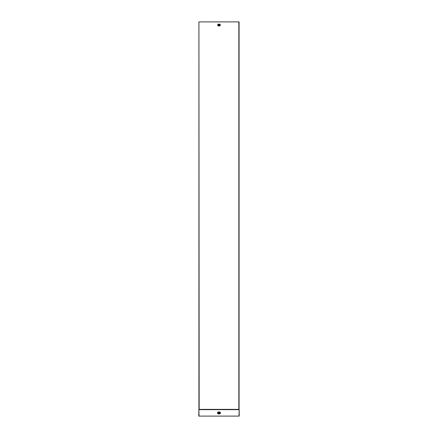 <?xml version="1.0" encoding="UTF-8"?>
<svg xmlns="http://www.w3.org/2000/svg" width="438" height="438" viewBox="0 0 438 438"><rect width="100%" height="100%" fill="white"/><g stroke="black" fill="none" stroke-linecap="round" stroke-linejoin="round"><path stroke-width="0.66" d="M219 413.406A0.46 0.46 0 0 1 218.54 412.946A0.46 0.46 0 0 1 219 412.486A0.46 0.46 0 0 1 219.46 412.946A0.46 0.46 0 0 1 219 413.406M219 25.327A0.274 0.274 0 0 0 219.274 25.054A0.274 0.274 0 0 0 219 24.78A0.274 0.274 0 0 0 218.726 25.054A0.274 0.274 0 0 0 219 25.327A0.274 0.274 0 0 1 218.726 25.054A0.274 0.274 0 0 1 219 24.78M239.06 409.36L199.159 409.481L198.923 21.9L198.923 409.382L239.06 409.36L239.208 409.661L239.208 416.1L198.792 416.1L198.89 409.47L199.027 416.1M199.159 21.9L239.077 21.9L239.077 409.382M239.077 409.333L239.077 21.9M238.924 409.36L238.973 409.661L198.792 409.661M218.54 413.943L219.46 413.806A0.86 0.86 0 0 0 220.319 412.946A0.86 0.86 0 0 0 219.46 412.087L218.54 412.087A0.86 0.86 0 0 0 217.675 412.946A0.86 0.86 0 0 0 218.54 413.806L219.46 413.603A0.657 0.657 0 0 0 220.117 412.946A0.657 0.657 0 0 0 219.46 412.289L219.46 411.95A0.996 0.996 0 0 1 220.456 412.946A0.996 0.996 0 0 1 219.46 413.943L218.54 413.943A0.996 0.996 0 0 1 217.544 412.946A0.996 0.996 0 0 1 218.54 411.95L219.46 411.95M219.46 413.603L219.46 413.943M219 24.714A0.339 0.339 0 0 1 219.339 25.054A0.339 0.339 0 0 1 219 25.393A0.339 0.339 0 0 1 218.661 25.054A0.339 0.339 0 0 1 219 24.714M218.606 25.984L219.394 25.847A0.794 0.794 0 0 0 220.188 25.054A0.794 0.794 0 0 0 219.394 24.26L218.606 24.26A0.794 0.794 0 0 0 217.806 25.054A0.794 0.794 0 0 0 218.606 25.847L219.394 25.645A0.591 0.591 0 0 0 219.986 25.054A0.591 0.591 0 0 0 219.394 24.462L219.394 24.123A0.931 0.931 0 0 1 220.325 25.054A0.931 0.931 0 0 1 219.394 25.984L218.606 25.984A0.931 0.931 0 0 1 217.675 25.054A0.931 0.931 0 0 1 218.606 24.123L219.394 24.123M219.394 25.645L219.394 25.984M238.973 416.1L239.208 409.661M238.841 409.481L238.841 21.9M218.606 24.123L218.606 24.462A0.591 0.591 0 0 0 218.014 25.054A0.591 0.591 0 0 0 218.606 25.645M219.394 24.462L218.606 24.462M218.54 411.95L218.54 412.289A0.657 0.657 0 0 0 217.883 412.946A0.657 0.657 0 0 0 218.54 413.603M219.46 412.289L218.54 412.289"/></g></svg>
